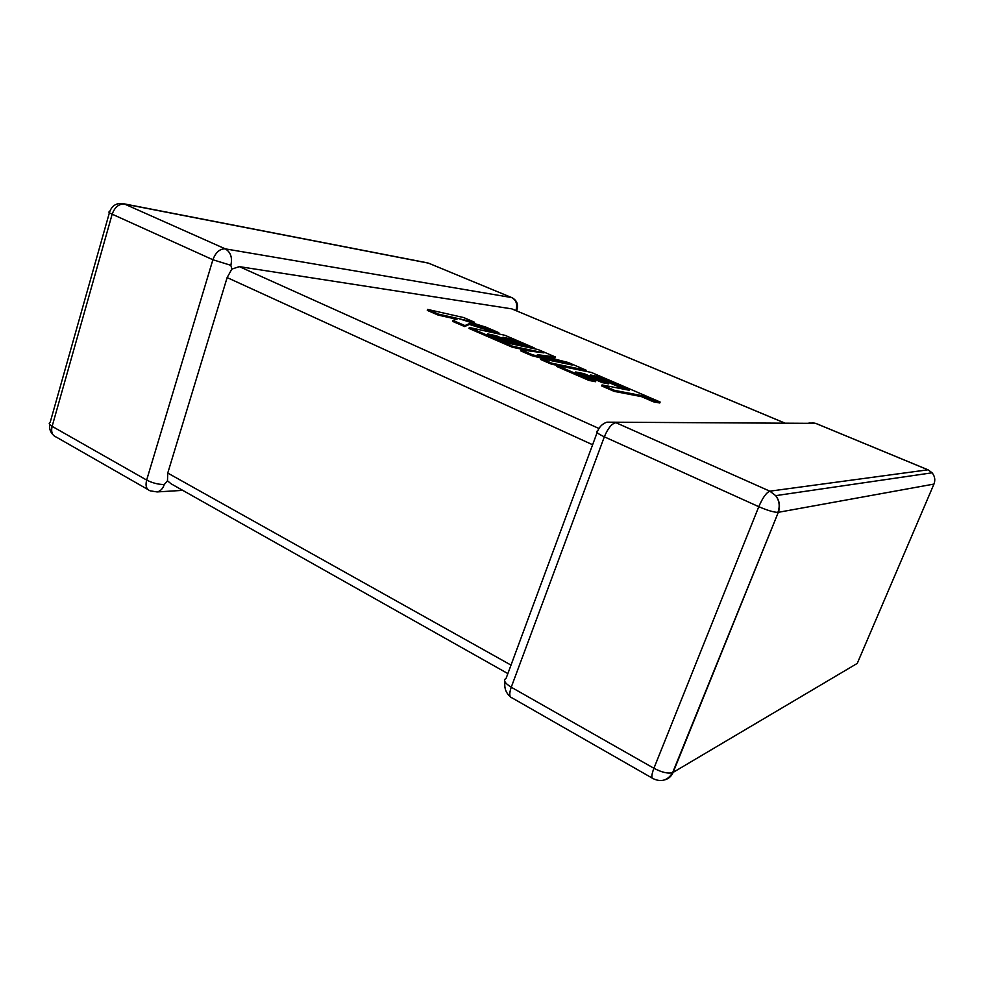 <?xml version="1.0" encoding="UTF-8"?>
<svg xmlns="http://www.w3.org/2000/svg" width="984" height="984" viewBox="0 0 984 984"><rect width="100%" height="100%" fill="white"/><g stroke="black" fill="none" stroke-linecap="round" stroke-linejoin="round"><path stroke-width="1.48" d="M230.846 265.311L212.888 259.751L112.164 214.192L52.127 426.343L146.653 480.057L212.888 259.751C215.68 252.347 219.813 248.718 225.262 248.854L511.643 297.562L428.483 263.146L124.599 204.069L225.262 248.854C230.687 252.113 232.544 257.599 230.846 265.311L231.855 269.099L239.346 266.627L598.961 428.483M182.729 490.364L157.108 491.926C160.49 491.164 162.877 488.704 164.267 484.534L167.477 480.832L167.76 473.058L227.132 277.574L231.855 269.099M516.416 308.656L517.018 309.603L515.333 310.341M784.383 422.911L512.492 309.161M511.643 308.841L239.346 266.627M507.867 673.597L171.253 483.894L167.477 480.832M596.857 376.257L629.416 390.291L602.036 384.928L614.594 390.365L641.814 395.629L653.843 400.808L660.129 402.013L591.335 372.432L556.907 365.396L589.318 379.43L595.898 380.722L575.665 371.977L584.238 373.699L602.602 381.632L608.85 382.862L590.535 374.978L596.857 376.257L596.501 377.241L624.557 389.344M602.036 384.928L601.667 385.937L614.213 391.386L641.445 396.626L653.462 401.804L659.76 402.997L660.129 402.013M614.594 390.365L614.213 391.386M641.814 395.629L641.445 396.626M653.843 400.808L653.462 401.804M556.907 365.396L556.55 366.392L588.949 380.427L595.529 381.718L595.898 380.722M589.318 379.43L588.949 380.427M580.277 373.969L583.881 374.695L602.233 382.616L608.481 383.858L608.85 382.862M584.238 373.699L583.881 374.695M602.602 381.632L602.233 382.616M595.148 376.958L596.501 377.241M555.308 356.946L538.125 349.554L509.798 343.502L487.535 333.883L496.416 335.802L513.55 343.207L520.044 344.597L502.947 337.217L509.491 338.656L527.596 346.454L534.127 347.844L504.964 335.31L469.343 327.488L512.676 346.245L543.955 352.887L521.126 349.898L532.159 354.683L572.208 365.002L541.139 358.57L551.815 363.194L586.316 370.279L568.198 362.481L537.399 354.683L555.308 356.946L554.964 357.905L545.37 356.7M586.316 370.279L585.96 371.239L551.458 364.178L540.782 359.554L541.139 358.57M492.344 335.962L496.084 336.762L513.217 344.166L519.7 345.556L520.044 344.597M496.416 335.802L496.084 336.762M513.55 343.207L513.217 344.166M507.756 339.296L526.489 347.069M509.491 338.656L509.159 339.603M527.596 346.454L527.313 347.254M534.127 347.844L533.845 348.643M469.343 327.488L469.011 328.459L512.332 347.229L531.212 351.214M512.676 346.245L512.332 347.229M521.126 349.898L520.77 350.894L531.803 355.667L551.101 360.636M532.159 354.683L531.803 355.667M551.815 363.194L551.458 364.178M427.609 309.419L438.52 314.142L458.286 318.57L453.009 320.415L464.94 325.581L469.725 323.502L498.827 332.666L486.108 327.205L459.417 318.841L474.522 322.223L463.722 317.574L427.609 309.419L427.29 310.378L438.2 315.101L456.514 319.197M438.52 314.142L438.2 315.101M453.009 320.415L452.689 321.387L464.608 326.553L469.393 324.449L498.494 333.613L498.827 332.666M464.94 325.581L464.608 326.553M469.725 323.502L469.393 324.449M470.684 322.371L474.202 323.146L474.522 322.223M167.76 473.058L511.016 665.098M592.614 444.756L227.132 277.574M597.103 432.628L506.145 678.234C503.021 680.153 504.718 683.142 511.249 687.213L653.917 768.27L758.787 506.686L604.336 436.822L511.249 687.213C509.06 693.695 509.306 697.238 512.024 697.865L652.134 778.049M615.935 422.689L769.845 491.176L927.924 469.811L815.687 423.366L606.919 422.173C602.614 423.637 599.539 426.564 597.718 430.992C595.013 431.484 597.214 433.427 604.336 436.822C607.915 428.237 611.79 423.526 615.935 422.689M857.261 663.4L933.951 484.079L778.307 512.32L673.13 772.379L857.261 663.4M426.527 262.679L123.996 203.823C117.071 202.507 112.299 205.127 109.679 211.72C108.08 211.855 108.904 212.679 112.164 214.192C114.771 207.095 118.916 203.713 124.599 204.069L123.996 203.823M429.356 263.491L511.643 297.562C516.059 299.997 517.559 303.995 516.145 309.529M512.541 297.931L511.754 297.586C516.662 300.083 518.42 304.093 517.018 309.603L516.575 310.87M147.858 489.491L56.273 437.081C52.25 435.531 50.861 431.951 52.127 426.343C49.077 424.522 48.425 423.182 50.184 422.321L109.409 212.704M164.267 484.534C158.375 484.522 152.495 483.033 146.653 480.057C145.214 485.85 146.407 489.442 150.232 490.844L157.108 491.926M664.692 779.881C668.628 778.811 671.445 776.302 673.13 772.379L672.65 772.612C668.087 773.867 661.838 772.415 653.917 768.27C651.383 774.998 651.187 778.479 653.314 778.725C661.383 782.452 667.829 780.41 672.65 772.612L778.307 512.32C780.46 506.329 779.586 500.77 775.687 495.641L769.845 491.176C766.401 492.492 762.723 497.658 758.787 506.686C767.323 510.376 773.695 512.27 777.889 512.369C780.152 506.354 779.426 500.782 775.687 495.641L932.094 472.8L927.974 469.798L815.761 423.366L808.983 423.009M816.191 423.55L812.107 422.603M928.293 469.946L932.094 472.8C934.874 476.244 935.501 480.007 933.951 484.079L934.111 483.685M616.341 384.658L615.972 385.642M49.643 424.448C49.126 428.434 50.245 431.89 53.025 434.793M505.001 681.851C504.103 687.902 505.862 692.859 510.266 696.697M511.778 308.865L784.469 422.911"/></g></svg>
